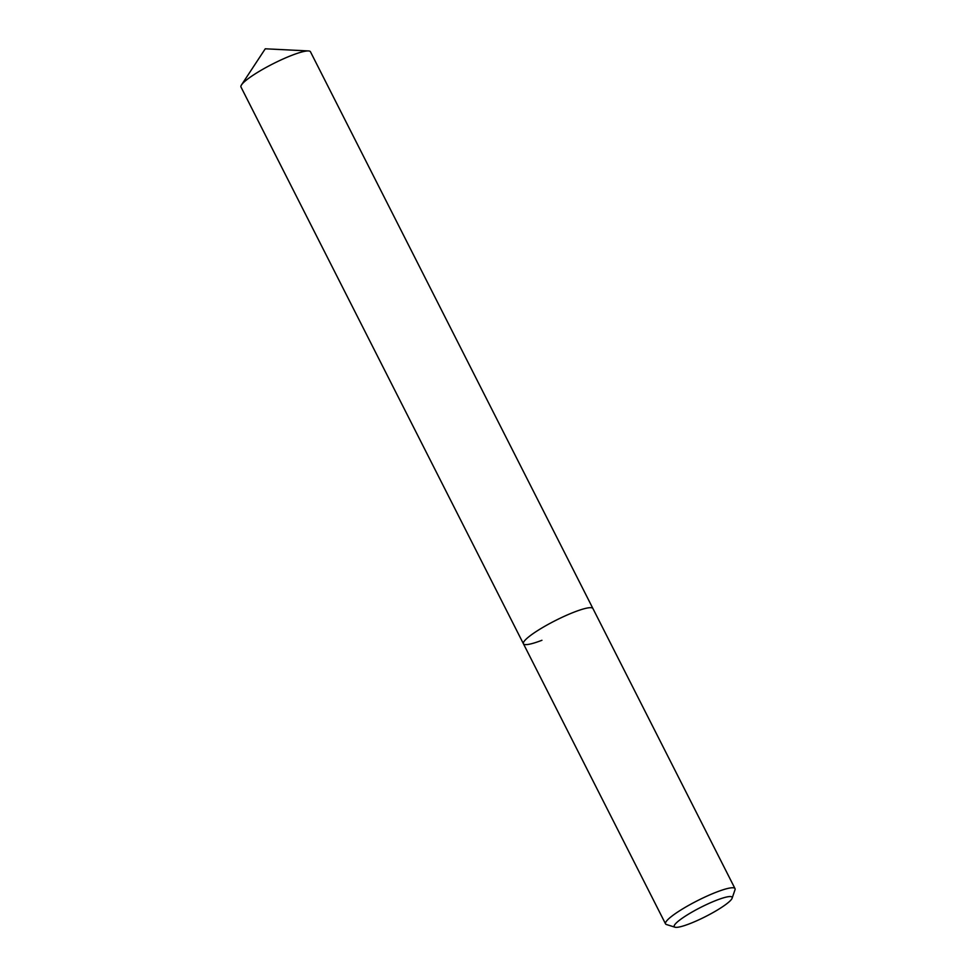 <?xml version="1.0" encoding="UTF-8"?>
<svg xmlns="http://www.w3.org/2000/svg" width="976" height="976" viewBox="0 0 976 976"><rect width="100%" height="100%" fill="white"/><g stroke="black" fill="none" stroke-linecap="round" stroke-linejoin="round"><path stroke-width="1.46" d="M689.642 923.735A32.464 5.185 -26.9 0 1 674.977 927.2A32.464 5.185 -26.9 0 1 685.25 916.196A32.464 5.185 -26.9 0 1 716.701 900.177A32.464 5.185 -26.9 0 1 732.122 898.213A32.464 5.185 -26.9 0 1 689.642 923.735M674.977 927.2L666.449 924.528A38.955 6.234 -26.9 0 1 665.534 923.869A38.955 6.234 -26.9 0 1 681.065 909.864A38.955 6.234 -26.9 0 1 716.506 892.101A38.955 6.234 -26.9 0 1 735.013 888.611A38.955 6.234 -26.9 0 1 735.013 889.746L732.122 898.213M541.936 640.28A38.955 6.234 -26.9 0 1 523.429 643.77A38.955 6.234 -26.9 0 1 538.959 629.764A38.955 6.234 -26.9 0 1 574.413 612.013A38.955 6.234 -26.9 0 1 592.92 608.512L310.466 51.777A38.955 6.234 -26.9 0 0 308.428 50.935A38.955 6.234 -26.9 0 0 291.958 55.278A38.955 6.234 -26.9 0 0 241.511 84.888A38.955 6.234 -26.9 0 0 240.987 87.035L523.429 643.77A38.955 6.234 -26.9 0 1 538.959 629.764A38.955 6.234 -26.9 0 1 574.413 612.013A38.955 6.234 -26.9 0 1 592.92 608.512L735.013 888.611M665.534 923.869L523.429 643.77M308.428 50.935L265.265 48.8L241.511 84.888"/></g></svg>
